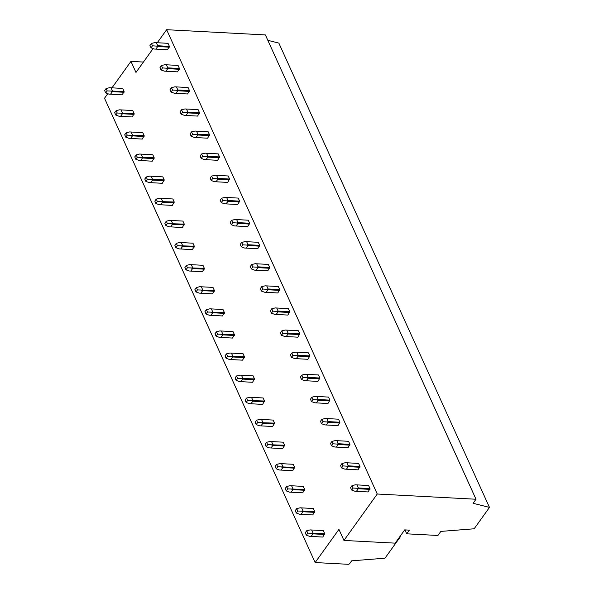 <?xml version="1.0" encoding="UTF-8"?>
<svg xmlns="http://www.w3.org/2000/svg" width="594" height="594" viewBox="0 0 594 594"><rect width="100%" height="100%" fill="white"/><g stroke="black" fill="none" stroke-linecap="round" stroke-linejoin="round"><path stroke-width="0.89" d="M111.999 87.815L130.955 61.39L143.429 62.051M130.955 61.39L135.974 72.446L153.089 48.589M406.719 533.82L437.926 535.469L440.845 531.407L474.146 528.786L489.478 507.41L473.099 503.296L476.002 499.242L377.257 494.015L343.948 540.443L395.188 543.154L404.7 529.885L409.363 530.138L406.719 533.82L404.937 529.9M343.948 540.443L338.936 529.388L315.139 562.548L348.21 564.3A1.143 0.624 155.6 0 0 349.673 563.609L351.67 560.825L384.979 558.204L400.311 536.835L399.821 536.686M489.478 507.41L278.861 43.102L267.835 40.325M476.002 499.242L265.384 34.927L166.639 29.7L157.306 42.709M377.257 494.015L166.639 29.7M400.311 536.835L400.081 536.33M315.139 562.548L104.522 98.24L107.781 93.689M355.42 484.801L368.622 485.521L355.42 484.801L352.004 485.64L350.557 487.659L351.633 490.043L354.885 491.231L368.087 491.951L370.003 488.572L358.36 487.956L357.001 488.283L358.286 488.758L369.936 489.374M352.004 485.64L353.081 488.023L351.633 490.043M356.972 484.904L358.36 487.956M368.622 485.521L370.003 488.572M353.081 488.023L357.001 488.283M358.286 488.758L356.437 491.335M310.12 529.907L323.314 530.628L310.12 529.907L306.697 530.746L305.249 532.759L306.333 535.142L309.585 536.337L322.78 537.058L324.695 533.672L307.781 533.13L306.333 535.142M306.697 530.746L307.781 533.13M311.137 536.441L312.986 533.858L311.702 533.39M312.986 533.858L324.628 534.474M323.314 530.628L324.695 533.672M311.672 530.011L313.053 533.056M345.396 462.696L358.59 463.417L345.396 462.696L341.973 463.535L340.525 465.548L341.602 467.931L344.854 469.126L358.056 469.847L359.971 466.461L348.329 465.845L346.97 466.179L348.262 466.646L359.905 467.263M341.973 463.535L343.05 465.911L341.602 467.931M346.948 462.8L348.329 465.845M358.59 463.417L359.971 466.461M343.05 465.911L346.97 466.179M348.262 466.646L346.406 469.23M300.089 507.796L313.283 508.516L300.089 507.796L296.666 508.635L295.218 510.654L296.302 513.03L299.554 514.226L312.748 514.946L314.664 511.56L297.75 511.018L296.302 513.03M296.666 508.635L297.75 511.018M301.106 514.33L302.955 511.746L301.67 511.278M302.955 511.746L314.597 512.362M313.283 508.516L314.664 511.56M301.641 507.9L303.022 510.944M335.365 440.585L348.559 441.305L335.365 440.585L331.942 441.424L330.494 443.436L331.578 445.819L334.83 447.015L348.025 447.735L349.94 444.349L338.298 443.733L336.947 444.067L338.231 444.535L349.873 445.151M331.942 441.424L333.026 443.807L331.578 445.819M336.917 440.689L338.298 443.733M348.559 441.305L349.94 444.349M333.026 443.807L336.947 444.067M338.231 444.535L336.382 447.119M290.058 485.684L303.252 486.404L290.058 485.684L286.635 486.523L285.194 488.543L286.271 490.926L289.523 492.114L302.717 492.834L304.64 489.449L287.719 488.907L286.271 490.926M286.635 486.523L287.719 488.907M291.075 492.218L292.924 489.642L291.639 489.166M292.924 489.642L304.574 490.258M303.252 486.404L304.64 489.449M291.609 485.788L292.991 488.832M325.334 418.473L338.528 419.193L325.334 418.473L321.911 419.312L320.463 421.332L321.547 423.715L324.799 424.903L337.993 425.623L339.909 422.237L328.267 421.621L326.915 421.955L328.2 422.431L339.842 423.047M321.911 419.312L322.995 421.695L321.547 423.715M326.886 418.577L328.267 421.621M338.528 419.193L339.909 422.237M322.995 421.695L326.915 421.955M328.2 422.431L326.351 425.007M280.026 463.572L293.228 464.293L280.026 463.572L276.611 464.411L275.163 466.431L276.24 468.815L279.492 470.003L292.694 470.723L294.609 467.344L277.688 466.795L276.24 468.815M276.611 464.411L277.688 466.795M281.044 470.106L282.9 467.53L281.608 467.055M282.9 467.53L294.542 468.146M293.228 464.293L294.609 467.344M281.578 463.676L282.967 466.728M315.303 396.361L328.504 397.082L315.303 396.361L311.88 397.2L310.439 399.22L311.516 401.603L314.768 402.791L327.962 403.512L329.885 400.133L318.236 399.517L316.884 399.844L318.169 400.319L329.819 400.935M311.88 397.2L312.964 399.584L311.516 401.603M316.854 396.465L318.236 399.517M328.504 397.082L329.885 400.133M312.964 399.584L316.884 399.844M318.169 400.319L316.32 402.895M270.003 441.468L283.197 442.188L270.003 441.468L266.58 442.307L265.132 444.319L266.209 446.703L269.468 447.898L282.662 448.619L284.578 445.233L267.656 444.683L266.209 446.703M266.58 442.307L267.656 444.683M271.02 448.002L272.869 445.418L271.577 444.951M272.869 445.418L284.511 446.035M283.197 442.188L284.578 445.233M271.555 441.572L272.936 444.616M305.271 374.257L318.473 374.97L305.271 374.257L301.856 375.089L300.408 377.108L301.485 379.492L304.737 380.68L317.939 381.4L319.854 378.022L308.212 377.405L306.853 377.732L308.145 378.207L319.787 378.824M301.856 375.089L302.933 377.472L301.485 379.492M306.823 374.354L308.212 377.405M318.473 374.97L319.854 378.022M302.933 377.472L306.853 377.732M308.145 378.207L306.289 380.784M259.972 419.357L273.166 420.077L259.972 419.357L256.549 420.196L255.101 422.208L256.185 424.591L259.437 425.787L272.631 426.507L274.547 423.121L257.633 422.579L256.185 424.591M256.549 420.196L257.633 422.579M260.989 425.891L262.838 423.307L261.553 422.839M262.838 423.307L274.48 423.923M273.166 420.077L274.547 423.121M261.523 419.461L262.904 422.505M295.248 352.145L308.442 352.866L295.248 352.145L291.825 352.985L290.377 354.997L291.461 357.38L294.713 358.576L307.907 359.296L309.823 355.91L298.181 355.294L296.822 355.628L298.114 356.096L309.756 356.712M291.825 352.985L292.901 355.368L291.461 357.38M296.8 352.249L298.181 355.294M308.442 352.866L309.823 355.91M292.901 355.368L296.822 355.628M298.114 356.096L296.265 358.679M249.94 397.245L263.135 397.965L249.94 397.245L246.517 398.084L245.07 400.104L246.154 402.48L249.406 403.675L262.6 404.395L264.516 401.009L247.601 400.467L246.154 402.48M246.517 398.084L247.601 400.467M250.958 403.779L252.806 401.202L251.522 400.727M252.806 401.202L264.449 401.819M263.135 397.965L264.516 401.009M251.492 397.349L252.873 400.393M285.217 330.034L298.411 330.754L285.217 330.034L281.794 330.873L280.346 332.892L281.43 335.268L284.682 336.464L297.876 337.184L299.792 333.798L288.149 333.182L286.798 333.516L288.083 333.984L299.725 334.6M281.794 330.873L282.878 333.256L281.43 335.268M286.768 330.138L288.149 333.182M298.411 330.754L299.792 333.798M282.878 333.256L286.798 333.516M288.083 333.984L286.234 336.568M239.909 375.133L253.111 375.853L239.909 375.133L236.486 375.972L235.046 377.992L236.122 380.375L239.375 381.563L252.569 382.284L254.492 378.905L237.57 378.356L236.122 380.375M236.486 375.972L237.57 378.356M240.926 381.667L242.775 379.091L241.491 378.616M242.775 379.091L254.425 379.707M253.111 375.853L254.492 378.905M241.461 375.237L242.842 378.281M275.185 307.922L288.38 308.642L275.185 307.922L271.762 308.761L270.315 310.781L271.399 313.164L274.651 314.352L287.845 315.072L289.768 311.687L278.118 311.07L276.767 311.404L278.051 311.88L289.694 312.496M271.762 308.761L272.846 311.145L271.399 313.164M276.737 308.026L278.118 311.07M288.38 308.642L289.768 311.687M272.846 311.145L276.767 311.404M278.051 311.88L276.203 314.456M229.885 353.022L243.08 353.742L229.885 353.022L226.463 353.861L225.015 355.88L226.091 358.264L229.343 359.452L242.545 360.172L244.461 356.794L227.539 356.244L226.091 358.264M226.463 353.861L227.539 356.244M230.895 359.556L232.751 356.979L231.46 356.504M232.751 356.979L244.394 357.595M243.08 353.742L244.461 356.794M231.43 353.126L232.818 356.177M265.154 285.811L278.356 286.531L265.154 285.811L261.739 286.65L260.291 288.669L261.367 291.053L264.62 292.241L277.814 292.961L279.737 289.582L268.087 288.966L266.736 289.293L268.02 289.768L279.67 290.384M261.739 286.65L262.815 289.033L261.367 291.053M266.706 285.914L268.087 288.966M278.356 286.531L279.737 289.582M262.815 289.033L266.736 289.293M268.02 289.768L266.171 292.345M219.854 330.917L233.048 331.638L219.854 330.917L216.431 331.756L214.983 333.769L216.068 336.152L219.32 337.347L232.514 338.068L234.43 334.682L217.508 334.132L216.068 336.152M216.431 331.756L217.508 334.132M220.871 337.451L222.72 334.868L221.428 334.4M222.72 334.868L234.363 335.484M233.048 331.638L234.43 334.682M221.406 331.021L222.787 334.066M255.13 263.706L268.325 264.419L255.13 263.706L251.708 264.545L250.26 266.558L251.336 268.941L254.588 270.136L267.79 270.849L269.706 267.471L258.063 266.854L256.705 267.181L257.996 267.656L269.639 268.273M251.708 264.545L252.784 266.921L251.336 268.941M256.682 263.803L258.063 266.854M268.325 264.419L269.706 267.471M252.784 266.921L256.705 267.181M257.996 267.656L256.14 270.233M209.823 308.806L223.017 309.526L209.823 308.806L206.4 309.645L204.952 311.657L206.036 314.04L209.288 315.236L222.483 315.956L224.398 312.57L207.484 312.028L206.036 314.04M206.4 309.645L207.484 312.028M210.84 315.34L212.689 312.756L211.405 312.288M212.689 312.756L224.332 313.372M223.017 309.526L224.398 312.57M211.375 308.91L212.756 311.954M245.099 241.595L258.293 242.315L245.099 241.595L241.676 242.434L240.228 244.446L241.313 246.829L244.565 248.025L257.759 248.745L259.675 245.359L248.032 244.743L246.673 245.077L247.965 245.545L259.608 246.161M241.676 242.434L242.753 244.817L241.313 246.829M246.651 241.699L248.032 244.743M258.293 242.315L259.675 245.359M242.753 244.817L246.673 245.077M247.965 245.545L246.116 248.129M199.792 286.694L212.986 287.414L199.792 286.694L196.369 287.533L194.921 289.553L196.005 291.936L199.257 293.124L212.452 293.844L214.375 290.459L197.453 289.917L196.005 291.936M196.369 287.533L197.453 289.917M200.809 293.228L202.658 290.652L201.373 290.176M202.658 290.652L214.308 291.268M212.986 287.414L214.375 290.459M201.344 286.798L202.725 289.842M235.068 219.483L248.262 220.203L235.068 219.483L231.645 220.322L230.197 222.342L231.281 224.718L234.533 225.913L247.728 226.633L249.643 223.247L238.001 222.631L236.65 222.965L237.934 223.433L249.577 224.049M231.645 220.322L232.729 222.705L231.281 224.718M236.62 219.587L238.001 222.631M248.262 220.203L249.643 223.247M232.729 222.705L236.65 222.965M237.934 223.433L236.085 226.017M189.761 264.582L202.962 265.303L189.761 264.582L186.345 265.421L184.897 267.441L185.974 269.825L189.226 271.013L202.428 271.733L204.343 268.354L187.422 267.805L185.974 269.825M186.345 265.421L187.422 267.805M190.778 271.116L192.627 268.54L191.342 268.065M192.627 268.54L204.277 269.156M202.962 265.303L204.343 268.354M191.313 264.686L192.694 267.738M225.037 197.371L238.231 198.092L225.037 197.371L221.614 198.21L220.166 200.23L221.25 202.613L224.502 203.801L237.697 204.522L239.62 201.136L227.97 200.52L226.618 200.854L227.903 201.329L239.553 201.945M221.614 198.21L222.698 200.594L221.25 202.613M226.589 197.475L227.97 200.52M238.231 198.092L239.62 201.136M222.698 200.594L226.618 200.854M227.903 201.329L226.054 203.905M179.737 242.478L192.931 243.191L179.737 242.478L176.314 243.31L174.866 245.329L175.943 247.713L179.195 248.901L192.397 249.621L194.312 246.243L177.391 245.693L175.943 247.713M176.314 243.31L177.391 245.693M180.747 249.005L182.603 246.428L181.311 245.953M182.603 246.428L194.245 247.045M192.931 243.191L194.312 246.243M181.289 242.575L182.67 245.626M215.006 175.26L228.207 175.98L215.006 175.26L211.59 176.099L210.142 178.118L211.219 180.502L214.471 181.69L227.673 182.41L229.588 179.032L217.946 178.415L216.587 178.742L217.879 179.217L229.522 179.834M211.59 176.099L212.667 178.482L211.219 180.502M216.558 175.364L217.946 178.415M228.207 175.98L229.588 179.032M212.667 178.482L216.587 178.742M217.879 179.217L216.023 181.794M169.706 220.367L182.9 221.087L169.706 220.367L166.283 221.206L164.835 223.218L165.919 225.601L169.171 226.797L182.365 227.517L184.281 224.131L167.367 223.589L165.919 225.601M166.283 221.206L167.367 223.589M170.723 226.901L172.572 224.317L171.287 223.849M172.572 224.317L184.214 224.933M182.9 221.087L184.281 224.131M171.258 220.471L172.639 223.515M204.982 153.155L218.176 153.876L204.982 153.155L201.559 153.995L200.111 156.007L201.188 158.39L204.44 159.586L217.642 160.306L219.557 156.92L207.915 156.304L206.556 156.638L207.848 157.106L219.49 157.722M201.559 153.995L202.636 156.37L201.188 158.39M206.534 153.259L207.915 156.304M218.176 153.876L219.557 156.92M202.636 156.37L206.556 156.638M207.848 157.106L205.992 159.682M159.675 198.255L172.869 198.975L159.675 198.255L156.252 199.094L154.804 201.114L155.888 203.49L159.14 204.685L172.334 205.405L174.25 202.019L157.336 201.477L155.888 203.49M156.252 199.094L157.336 201.477M160.692 204.789L162.541 202.205L161.256 201.737M162.541 202.205L174.183 202.821M172.869 198.975L174.25 202.019M161.226 198.359L162.608 201.403M194.951 131.044L208.145 131.764L194.951 131.044L191.528 131.883L190.08 133.895L191.164 136.278L194.416 137.474L207.61 138.194L209.526 134.808L197.884 134.192L196.532 134.526L197.817 134.994L209.459 135.61M191.528 131.883L192.612 134.266L191.164 136.278M196.503 131.148L197.884 134.192M208.145 131.764L209.526 134.808M192.612 134.266L196.532 134.526M197.817 134.994L195.968 137.578M149.643 176.143L162.838 176.864L149.643 176.143L146.221 176.982L144.78 179.002L145.857 181.385L149.109 182.573L162.303 183.294L164.226 179.908L147.305 179.366L145.857 181.385M146.221 176.982L147.305 179.366M150.661 182.677L152.51 180.101L151.225 179.626M152.51 180.101L164.159 180.717M162.838 176.864L164.226 179.908M151.195 176.247L152.576 179.291M184.92 108.932L198.114 109.652L184.92 108.932L181.497 109.771L180.049 111.791L181.133 114.167L184.385 115.362L197.579 116.082L199.495 112.697L187.853 112.08L186.501 112.415L187.786 112.89L199.428 113.506M181.497 109.771L182.581 112.155L181.133 114.167M186.471 109.036L187.853 112.08M198.114 109.652L199.495 112.697M182.581 112.155L186.501 112.415M187.786 112.89L185.937 115.466M139.612 154.032L152.814 154.752L139.612 154.032L136.197 154.871L134.749 156.89L135.826 159.274L139.078 160.462L152.279 161.182L154.195 157.804L137.273 157.254L135.826 159.274M136.197 154.871L137.273 157.254M140.63 160.566L142.486 157.989L141.194 157.514M142.486 157.989L154.128 158.605M152.814 154.752L154.195 157.804M141.164 154.136L142.553 157.187M174.888 86.821L188.09 87.541L174.888 86.821L171.466 87.66L170.025 89.679L171.102 92.063L174.354 93.251L187.548 93.971L189.471 90.592L177.821 89.969L176.47 90.303L177.755 90.778L189.404 91.394M171.466 87.66L172.55 90.043L171.102 92.063M176.44 86.924L177.821 89.969M188.09 87.541L189.471 90.592M172.55 90.043L176.47 90.303M177.755 90.778L175.906 93.355M129.589 131.927L142.783 132.648L129.589 131.927L126.166 132.766L124.718 134.779L125.802 137.162L129.054 138.357L142.248 139.07L144.164 135.692L127.242 135.142L125.802 137.162M126.166 132.766L127.242 135.142M130.606 138.454L132.455 135.877L131.163 135.41M132.455 135.877L144.097 136.494M142.783 132.648L144.164 135.692M131.14 132.024L132.521 135.076M164.857 64.709L178.059 65.429L164.857 64.709L161.442 65.548L159.994 67.568L161.071 69.951L164.323 71.139L177.524 71.859L179.44 68.481L167.798 67.865L166.439 68.191L167.731 68.666L179.373 69.283M161.442 65.548L162.518 67.931L161.071 69.951M166.409 64.813L167.798 67.865M178.059 65.429L179.44 68.481M162.518 67.931L166.439 68.191M167.731 68.666L165.875 71.243M119.557 109.816L132.752 110.536L119.557 109.816L116.134 110.655L114.687 112.667L115.771 115.05L119.023 116.246L132.217 116.966L134.133 113.58L117.218 113.038L115.771 115.05M116.134 110.655L117.218 113.038M120.575 116.35L122.423 113.766L121.139 113.298M122.423 113.766L134.066 114.382M132.752 110.536L134.133 113.58M121.109 109.92L122.49 112.964M154.834 42.605L168.028 43.325L154.834 42.605L151.411 43.444L149.963 45.456L151.047 47.839L154.299 49.035L167.493 49.755L169.409 46.369L157.766 45.753L156.408 46.087L157.7 46.555L169.342 47.171M151.411 43.444L152.487 45.82L151.047 47.839M156.385 42.709L157.766 45.753M168.028 43.325L169.409 46.369M152.487 45.82L156.408 46.087M157.7 46.555L155.851 49.139M109.526 87.704L122.72 88.424L109.526 87.704L106.103 88.543L104.655 90.563L105.739 92.939L108.992 94.134L122.186 94.854L124.101 91.469L107.187 90.927L105.739 92.939M106.103 88.543L107.187 90.927M110.543 94.238L112.392 91.654L111.108 91.186M112.392 91.654L124.035 92.278M122.72 88.424L124.101 91.469M111.078 87.808L112.459 90.852"/></g></svg>
